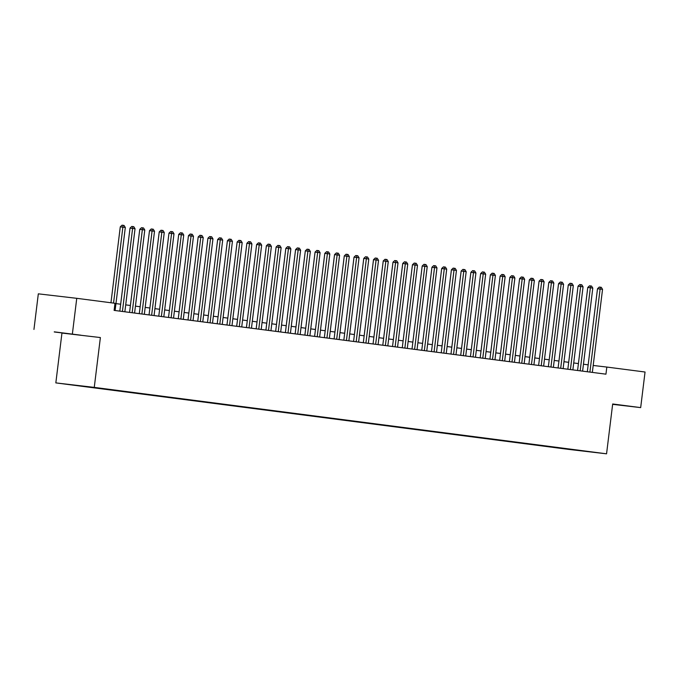 <?xml version="1.0" encoding="UTF-8"?>
<svg xmlns="http://www.w3.org/2000/svg" width="679" height="679" viewBox="0 0 679 679"><rect width="100%" height="100%" fill="white"/><g stroke="black" fill="none" stroke-linecap="round" stroke-linejoin="round"><path stroke-width="1.02" d="M596.17 452.503L588.294 451.552L596.17 452.503M55.831 382.897L568.128 449.328L606.559 453.818L94.262 387.386L55.831 382.897L61.95 333.066L100.382 337.548L61.95 333.066M33.95 329.434L38.321 293.837L76.752 298.319L72.381 333.924M76.752 298.319L114.98 303.284L114.106 310.396L605.948 374.171L606.822 367.059L593.191 365.463M91.843 387.191L101.621 388.388L91.852 387.149M580.57 450.5L74.495 385.265L565.089 448.488M580.63 450.601L564.843 448.751M612.636 404.336L640.679 407.612L645.05 372.016L606.822 367.059M640.679 407.612L612.679 403.98L606.559 453.818M100.382 337.548L94.262 387.386M588.167 364.835L583.456 364.224M578.423 363.571L573.713 362.959M568.688 362.314L563.977 361.703M558.944 361.05L554.234 360.439M549.209 359.785L544.499 359.174M539.466 358.52L534.755 357.909M529.73 357.256L525.02 356.653M519.987 356L515.276 355.389M510.252 354.735L505.541 354.124M500.508 353.47L495.797 352.859M490.773 352.206L486.062 351.595M481.029 350.95L476.319 350.339M471.294 349.685L466.583 349.074M461.55 348.42L456.84 347.809M451.815 347.156L447.105 346.545M442.071 345.891L437.361 345.28M432.336 344.635L427.626 344.024M422.593 343.37L417.882 342.759M412.857 342.106L408.147 341.495M403.114 340.841L398.403 340.23M393.379 339.576L388.668 338.965M383.635 338.32L378.924 337.709M373.9 337.056L369.189 336.445M364.156 335.791L359.446 335.18M354.421 334.526L349.702 333.915M344.677 333.262L339.967 332.651M334.942 332.006L330.223 331.394M325.199 330.741L320.488 330.13M315.463 329.476L310.744 328.865M305.72 328.212L301.009 327.601M295.985 326.947L291.266 326.336M286.241 325.691L281.53 325.08M276.506 324.426L271.787 323.815M266.762 323.162L262.052 322.55M257.027 321.897L252.308 321.286M247.283 320.641L242.573 320.03M237.548 319.376L232.829 318.765M227.804 318.112L223.094 317.5M218.069 316.847L213.35 316.236M208.326 315.582L203.615 314.971M198.591 314.326L193.871 313.715M188.847 313.061L184.136 312.45M179.112 311.797L174.393 311.186M169.368 310.532L164.657 309.921M159.633 309.268L154.914 308.656M149.889 308.011L145.179 307.4M140.154 306.747L135.435 306.136M130.41 305.482L125.7 304.871M120.675 304.217L115.956 303.606M54.252 331.972L81.013 335.214L54.269 331.844M612.636 404.294L623.984 405.618L612.662 404.115M113.546 303.097L122.874 227.151L125.309 227.473L115.107 310.532M110.957 302.758L120.276 226.854L122.874 227.151L123.052 225.309L124.028 225.436L125.309 227.473M120.276 226.854L122.016 225.182L123.052 225.309M122.415 311.474L132.609 228.416L135.045 228.73L124.851 311.788M119.818 311.143L130.02 228.119L132.609 228.416L132.795 226.574L133.763 226.693L135.045 228.73M130.02 228.119L131.751 226.447L132.795 226.574M132.15 312.739L142.352 229.68L144.788 229.994L134.586 313.053M129.562 312.399L139.755 229.375L142.352 229.68L142.531 227.83L143.507 227.957L144.788 229.994M139.755 229.375L141.495 227.711L142.531 227.83M141.894 314.004L152.088 230.945L154.523 231.259L144.33 314.318M139.297 313.664L149.499 230.639L152.088 230.945L152.274 229.095L153.242 229.222L154.523 231.259M149.499 230.639L151.23 228.976L152.274 229.095M151.629 315.268L161.831 232.21L164.267 232.524L154.065 315.582M149.041 314.929L159.234 231.904L161.831 232.21L162.009 230.359L162.985 230.487L164.267 232.524M159.234 231.904L160.974 230.24L162.009 230.359M161.373 316.524L171.575 233.466L174.002 233.788L163.809 316.847M158.776 316.193L168.978 233.169L171.575 233.466L171.753 231.624L172.721 231.751L174.002 233.788M168.978 233.169L170.709 231.497L171.753 231.624M171.108 317.789L181.31 234.73L183.746 235.044L173.544 318.103M168.519 317.458L178.713 234.425L181.31 234.73L181.488 232.889L182.464 233.007L183.746 235.044M178.713 234.425L180.453 232.761L181.488 232.889M180.852 319.054L191.054 235.995L193.481 236.309L183.288 319.368M178.254 318.714L188.456 235.689L191.054 235.995L191.232 234.145L192.199 234.272L193.481 236.309M188.456 235.689L190.188 234.026L191.232 234.145M190.587 320.318L200.789 237.26L203.225 237.574L193.023 320.632M187.998 319.979L198.192 236.954L200.789 237.26L200.967 235.409L201.943 235.537L203.225 237.574M198.192 236.954L199.932 235.29L200.967 235.409M200.33 321.583L210.532 238.524L212.96 238.838L202.766 321.897M197.733 321.243L207.935 238.219L210.532 238.524L210.711 236.674L211.678 236.801L212.96 238.838M207.935 238.219L209.667 236.555L210.711 236.674M210.066 322.839L220.268 239.78L222.704 240.103L212.502 323.162M207.477 322.508L217.67 239.483L220.268 239.78L220.446 237.939L221.422 238.066L222.704 240.103M217.67 239.483L219.41 237.811L220.446 237.939M219.809 324.104L230.011 241.045L232.439 241.359L222.245 324.418M217.212 323.773L227.414 240.739L230.011 241.045L230.189 239.195L231.157 239.322L232.439 241.359M227.414 240.739L229.146 239.076L230.189 239.195M229.544 325.368L239.746 242.31L242.182 242.624L231.98 325.682M226.956 325.029L237.149 242.004L239.746 242.31L239.925 240.459L240.901 240.587L242.182 242.624M237.149 242.004L238.889 240.341L239.925 240.459M239.288 326.633L249.49 243.574L251.917 243.888L241.724 326.947M236.691 326.293L246.893 243.269L249.49 243.574L249.668 241.724L250.636 241.851L251.917 243.888M246.893 243.269L248.624 241.605L249.668 241.724M249.023 327.898L259.225 244.839L261.661 245.153L251.459 328.212M246.435 327.558L256.628 244.533L259.225 244.839L259.403 242.989L260.38 243.116L261.661 245.153M256.628 244.533L258.368 242.87L259.403 242.989M258.767 329.154L268.969 246.095L271.396 246.418L261.203 329.476M256.17 328.823L266.372 245.798L268.969 246.095L269.147 244.253L270.115 244.381L271.396 246.418M266.372 245.798L268.103 244.126L269.147 244.253M268.502 330.418L278.704 247.36L281.14 247.674L270.938 330.732M265.913 330.087L276.107 247.054L278.704 247.36L278.882 245.509L279.858 245.637L281.14 247.674M276.107 247.054L277.847 245.391L278.882 245.509M278.246 331.683L288.448 248.624L290.875 248.938L280.682 331.997M275.649 331.344L285.851 248.319L288.448 248.624L288.626 246.774L289.594 246.901L290.875 248.938M285.851 248.319L287.582 246.655L288.626 246.774M287.981 332.948L298.183 249.889L300.619 250.203L290.417 333.262M285.392 332.608L295.586 249.583L298.183 249.889L298.361 248.039L299.337 248.166L300.619 250.203M295.586 249.583L297.326 247.92L298.361 248.039M297.725 334.212L307.927 251.145L310.354 251.468L300.16 334.526M295.136 333.873L305.329 250.848L307.927 251.145L308.105 249.303L309.072 249.431L310.354 251.468M305.329 250.848L307.061 249.185L308.105 249.303M307.46 335.468L317.662 252.41L320.098 252.724L309.896 335.782M304.871 335.137L315.064 252.113L317.662 252.41L317.84 250.568L318.816 250.695L320.098 252.724M315.064 252.113L316.804 250.441L317.84 250.568M317.203 336.733L327.405 253.674L329.833 253.988L319.639 337.047M314.615 336.394L324.808 253.369L327.405 253.674L327.584 251.824L328.551 251.951L329.833 253.988M324.808 253.369L326.54 251.705L327.584 251.824M326.938 337.998L337.14 254.939L339.576 255.253L329.374 338.312M324.35 337.658L334.543 254.633L337.14 254.939L337.319 253.089L338.295 253.216L339.576 255.253M334.543 254.633L336.283 252.97L337.319 253.089M336.682 339.262L346.884 256.204L349.312 256.518L339.118 339.576M334.093 338.923L344.287 255.898L346.884 256.204L347.062 254.353L348.03 254.481L349.312 256.518M344.287 255.898L346.018 254.235L347.062 254.353M346.426 340.519L356.619 257.46L359.055 257.782L348.853 340.841M343.829 340.187L354.022 257.163L356.619 257.46L356.798 255.618L357.774 255.745L359.055 257.782M354.022 257.163L355.762 255.499L356.798 255.618M356.161 341.783L366.363 258.724L368.79 259.038L358.597 342.097M353.572 341.452L363.766 258.427L366.363 258.724L366.541 256.883L367.509 257.002L368.79 259.038M363.766 258.427L365.497 256.755L366.541 256.883M365.905 343.048L376.098 259.989L378.534 260.303L368.332 343.362M363.307 342.708L373.501 259.684L376.098 259.989L376.276 258.139L377.252 258.266L378.534 260.303M373.501 259.684L375.241 258.02L376.276 258.139M375.64 344.312L385.842 261.254L388.269 261.568L378.076 344.626M373.051 343.973L383.245 260.948L385.842 261.254L386.02 259.403L386.988 259.531L388.269 261.568M383.245 260.948L384.976 259.285L386.02 259.403M385.383 345.577L395.577 262.518L398.013 262.832L387.811 345.891M382.786 345.238L392.98 262.213L395.577 262.518L395.755 260.668L396.731 260.795L398.013 262.832M392.98 262.213L394.72 260.549L395.755 260.668M395.119 346.833L405.321 263.775L407.748 264.097L397.554 347.156M392.53 346.502L402.723 263.477L405.321 263.775L405.499 261.933L406.466 262.06L407.748 264.097M402.723 263.477L404.455 261.805L405.499 261.933M404.862 348.098L415.056 265.039L417.492 265.353L407.29 348.412M402.265 347.767L412.459 264.734L415.056 265.039L415.234 263.197L416.21 263.316L417.492 265.353M412.459 264.734L414.198 263.07L415.234 263.197M414.597 349.362L424.799 266.304L427.227 266.618L417.033 349.677M412.009 349.023L422.202 265.998L424.799 266.304L424.978 264.454L425.945 264.581L427.227 266.618M422.202 265.998L423.934 264.335L424.978 264.454M424.341 350.627L434.535 267.568L436.97 267.882L426.768 350.941M421.744 350.288L431.937 267.263L434.535 267.568L434.713 265.718L435.689 265.845L436.97 267.882M431.937 267.263L433.677 265.599L434.713 265.718M434.076 351.892L444.278 268.833L446.706 269.147L436.512 352.206M431.488 351.552L441.681 268.528L444.278 268.833L444.456 266.983L445.424 267.11L446.706 269.147M441.681 268.528L443.412 266.864L444.456 266.983M443.82 353.148L454.013 270.089L456.449 270.412L446.247 353.47M441.223 352.817L451.416 269.792L454.013 270.089L454.192 268.247L455.168 268.375L456.449 270.412M451.416 269.792L453.156 268.12L454.192 268.247M453.555 354.413L463.757 271.354L466.184 271.668L455.991 354.727M450.966 354.082L461.16 271.048L463.757 271.354L463.935 269.512L464.903 269.631L466.184 271.668M461.16 271.048L462.891 269.385L463.935 269.512M463.299 355.677L473.492 272.618L475.928 272.933L465.726 355.991M460.701 355.338L470.895 272.313L473.492 272.618L473.67 270.768L474.646 270.896L475.928 272.933M470.895 272.313L472.635 270.649L473.67 270.768M473.034 356.942L483.236 273.883L485.663 274.197L475.47 357.256M470.445 356.602L480.639 273.578L483.236 273.883L483.414 272.033L484.382 272.16L485.663 274.197M480.639 273.578L482.37 271.914L483.414 272.033M482.777 358.206L492.971 275.148L495.407 275.462L485.205 358.52M480.18 357.867L490.374 274.842L492.971 275.148L493.149 273.298L494.125 273.425L495.407 275.462M490.374 274.842L492.114 273.179L493.149 273.298M492.513 359.463L502.715 276.404L505.151 276.726L494.949 359.785M489.924 359.132L500.117 276.107L502.715 276.404L502.893 274.562L503.86 274.689L505.151 276.726M500.117 276.107L501.849 274.435L502.893 274.562M502.256 360.727L512.45 277.669L514.886 277.983L504.684 361.041M499.659 360.396L509.853 277.363L512.45 277.669L512.628 275.818L513.604 275.946L514.886 277.983M509.853 277.363L511.593 275.699L512.628 275.818M511.991 361.992L522.193 278.933L524.629 279.247L514.427 362.306M509.403 361.652L519.596 278.628L522.193 278.933L522.372 277.083L523.339 277.21L524.629 279.247M519.596 278.628L521.328 276.964L522.372 277.083M521.735 363.257L531.929 280.198L534.365 280.512L524.163 363.571M519.138 362.917L529.331 279.892L531.929 280.198L532.107 278.348L533.083 278.475L534.365 280.512M529.331 279.892L531.071 278.229L532.107 278.348M531.47 364.521L541.672 281.462L544.108 281.777L533.906 364.835M528.882 364.182L539.075 281.157L541.672 281.462L541.85 279.612L542.818 279.74L544.108 281.777M539.075 281.157L540.807 279.493L541.85 279.612M541.214 365.777L551.407 282.719L553.843 283.033L543.641 366.1M538.617 365.446L548.81 282.422L551.407 282.719L551.586 280.877L552.562 281.004L553.843 283.033M548.81 282.422L550.55 280.75L551.586 280.877M550.949 367.042L561.151 283.983L563.587 284.297L553.385 367.356M548.36 366.702L558.554 283.678L561.151 283.983L561.329 282.133L562.297 282.26L563.587 284.297M558.554 283.678L560.285 282.014L561.329 282.133M560.693 368.307L570.886 285.248L573.322 285.562L563.12 368.621M558.096 367.967L568.289 284.942L570.886 285.248L571.064 283.398L572.041 283.525L573.322 285.562M568.289 284.942L570.029 283.279L571.064 283.398M570.428 369.571L580.63 286.513L583.066 286.827L572.864 369.885M567.839 369.232L578.033 286.207L580.63 286.513L580.808 284.662L581.776 284.79L583.066 286.827M578.033 286.207L579.764 284.543L580.808 284.662M580.172 370.827L590.365 287.769L592.801 288.091L582.599 371.15M577.574 370.496L587.768 287.472L590.365 287.769L590.543 285.927L591.519 286.054L592.801 288.091M587.768 287.472L589.508 285.808L590.543 285.927M589.907 372.092L600.109 289.033L602.545 289.347L592.343 372.406M587.318 371.761L597.512 288.736L600.109 289.033L600.287 287.192L601.255 287.31L602.545 289.347M597.512 288.736L599.243 287.064L600.287 287.192"/></g></svg>
